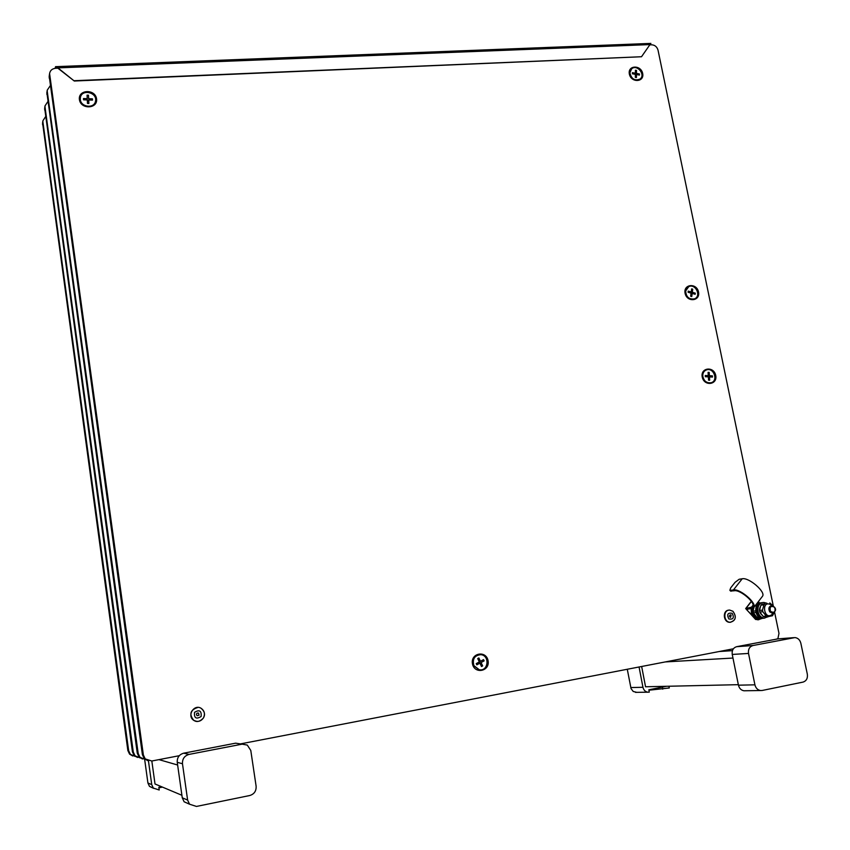 <?xml version="1.0" encoding="UTF-8"?>
<svg xmlns="http://www.w3.org/2000/svg" width="850" height="850" viewBox="0 0 850 850"><rect width="100%" height="100%" fill="white"/><g stroke="black" fill="none" stroke-linecap="round" stroke-linejoin="round"><path stroke-width="1.27" d="M49.215 76.203L142.407 754.683L144.256 758.614L147.762 760.654M96.549 98.823C95.211 88.729 77.913 89.484 79.411 99.62C80.771 109.767 98.101 108.917 96.549 98.823M698.509 291.954C696.671 282.668 683.134 284.006 685.1 293.324C686.959 302.664 700.506 301.251 698.509 291.954M715.721 375.402C713.851 365.936 700.251 367.572 702.249 377.06C704.14 386.58 717.761 384.859 715.721 375.402M488.081 660.79C486.296 650.069 470.496 652.928 472.441 663.669C474.247 674.464 490.067 671.489 488.081 660.79M642.664 73.472C640.921 64.6 627.491 65.184 629.361 74.088C631.125 83.002 644.566 82.344 642.664 73.472M773.245 605.742L658.028 50.161C657.008 46.792 654.861 44.997 651.578 44.784L650.027 44.848M55.133 68.319L55.558 66.661L57.917 67.883L74.279 81.016L57.874 68.191L55.707 68.276C52.201 68.637 50.15 70.412 49.587 73.589L143.363 754.959L145.222 758.912L151.778 761.016L179.276 755.703M240.454 743.899L733.401 648.784M777.846 638.881L778.982 633.388L774.637 612.436M479.103 661.47L479.814 662.639L476.818 664.838L479.91 663.159L481.525 666.528L482.662 665.901L481.047 662.543L484.128 660.875L483.544 659.632L480.452 661.311L478.848 657.953L477.711 658.569L479.315 661.927L476.223 663.606L476.818 664.838L476.223 663.606M478.306 662.469L478.678 663.255L479.91 663.159M473.907 665.635C472.217 659.016 474.513 655.361 480.803 654.67C489.983 655.371 488.463 671.468 479.347 669.789L473.907 665.635M480.59 669.853L479.113 669.8L473.684 665.656C471.962 659.781 473.843 656.115 479.336 654.67M477.711 658.569L478.848 657.953L479.219 661.406L480.452 661.311M484.128 660.875L483.544 659.632L484.128 660.875L481.047 662.543M479.814 662.639L482.662 665.901L481.525 666.528L482.662 665.901M705.341 376.72L705.266 375.509L705.341 376.72L708.358 376.858L708.571 380.152L709.686 380.205L709.474 376.911L712.491 377.06L712.406 375.849L709.399 375.7L709.187 372.428L708.071 372.364L708.284 375.647L705.266 375.509L707.806 376.837M706.69 376.784L708.284 375.647M702.759 375.987C702.716 372.916 703.981 370.876 706.541 369.877C713.756 367.211 718.611 380.8 711.121 382.734C706.573 383.276 703.789 381.034 702.759 375.987M711.492 382.596L710.812 382.861C706.276 383.403 703.481 381.161 702.461 376.125C702.408 373.235 703.545 371.248 705.872 370.143M709.187 372.428L708.071 372.364L709.187 372.428L708.252 375.073M708.008 375.774L707.774 376.412L709.399 375.7M707.774 376.412L712.406 375.849L712.491 377.06L712.406 375.849M708.401 377.379L709.474 376.911M708.464 378.484L709.686 380.205L708.571 380.152M688.096 292.272L688.245 291.125L688.096 292.272L691.071 293.123L690.657 296.236L691.762 296.544L692.176 293.431L695.151 294.281L695.3 293.144L692.325 292.294L692.739 289.181L691.645 288.873L691.231 291.975L688.245 291.125L689.52 292.676M685.653 290.976L688.744 286.631C695.502 283.231 701.664 296.119 694.556 298.828C689.095 299.668 686.131 297.043 685.653 290.976M689.828 292.761L691.231 291.975M694.854 298.69L694.269 298.987C688.808 299.827 685.844 297.213 685.366 291.146L688.171 286.939M692.739 289.181L691.645 288.873L692.739 289.181L690.816 293.048M690.923 293.08L692.325 292.294M691.071 293.165L695.3 293.144L695.151 294.281L695.3 293.144M690.944 294.121L692.176 293.431M690.848 294.791L691.762 296.544L690.657 296.236M632.389 73.791L632.4 72.675L632.389 73.791L635.364 74.332L635.332 77.35L636.438 77.552L636.459 74.534L639.434 75.076L639.444 73.961L636.48 73.419L636.501 70.401L635.407 70.21L635.375 73.217L632.4 72.675L633.505 73.993M629.882 72.771L631.667 68.797C637.011 63.931 645.915 74.726 640.103 79.018C634.78 81.111 631.369 79.039 629.882 72.771M634.376 74.152L635.375 73.217M640.188 78.944L639.838 79.262C634.514 81.356 631.114 79.273 629.616 73.015L631.327 69.116M636.501 70.401L635.407 70.21L636.501 70.401L635.205 74.301M635.364 74.449L636.48 73.419M635.364 74.683L639.444 73.961L639.434 75.076L639.444 73.961M635.354 75.565L636.459 74.534M635.343 76.213L636.438 77.552L635.332 77.35M83.534 99.822L83.47 98.526L83.534 99.822L87.306 99.939L87.476 103.434L88.878 103.477L88.698 99.992L92.48 100.119L92.416 98.834L88.644 98.706L88.464 95.221L87.072 95.168L87.242 98.653L83.47 98.526L86.562 99.918M80.304 99.067L80.378 97.697C81.547 88.634 97.644 92.342 95.508 101.15C94.35 109.087 80.293 107.196 80.304 99.067M87.316 100.109L88.336 100.141L88.4 101.426L87.38 101.394M86.976 99.928L87.242 98.653M95.444 101.426C94.276 109.353 80.24 107.451 80.251 99.333L80.389 97.654M88.464 95.221L87.072 95.168L88.464 95.221L88.644 98.706M88.793 99.992L92.416 98.834L92.48 100.119L92.416 98.834M87.476 103.434L88.878 103.477L88.698 99.992M46.888 92.618L137.286 753.206L139.071 757.031L142.481 759.008M50.235 85.754L47.239 90.164L47.26 91.524L138.189 753.472L139.984 757.308L145.212 759.475M44.678 108.194L132.441 751.814L134.183 755.533L137.477 757.446M47.844 101.618L45.008 105.878L45.039 107.206L133.291 752.059L135.044 755.799L140.059 757.903M42.585 123.006L127.851 750.486L129.551 754.109L132.749 755.979M45.571 116.684L42.893 120.806L42.925 122.103L128.658 750.72L130.369 754.364L135.192 756.415M641.654 666.485L645.554 686.768L738.342 684.675M151.831 761.005L155.008 783.976L181.9 795.281M196.839 721.406L193.811 720.449C188.849 714.191 190.219 709.856 197.933 707.434M199.038 715.201L197.062 715.732C195.968 713.947 196.467 713.076 198.549 713.118L199.038 715.201M730.649 622.253L729.768 622.306C723.148 622.402 722.266 610.289 728.864 610.162M731.138 615.071L730.564 617.408C729.066 616.516 729.024 615.644 730.458 614.826L731.138 615.071M639.062 666.984L642.951 687.289C643.641 690.072 645.246 691.698 647.774 692.187L649.283 692.134L648.837 689.786L666.315 686.301M648.922 690.221L669.301 687.979L668.961 686.247M627.279 669.258L631.051 688.596L633.229 691.475L636.799 692.346M148.452 760.888L151.736 784.624L153.329 788.088L159.216 789.99L158.844 787.323L161.649 786.771M158.907 787.822L162.467 787.111M144.67 759.475L147.911 782.977L149.472 786.367L153.584 788.343M196.477 806.438L189.529 804.196L187.627 800.084L182.474 763.757C182.261 758.891 184.461 755.778 189.051 754.407L242.144 744.154L247.297 745.078L250.782 750.444L256.116 786.176C256.371 790.989 254.256 794.102 249.773 795.515L196.477 806.438M189.465 804.132L184.11 801.784L182.261 797.778L177.246 762.301C177.044 757.562 179.191 754.524 183.674 753.185L235.609 743.176L240.284 743.878M762.206 690.466L760.484 690.529C757.605 689.966 755.756 688.064 754.917 684.824L748.521 653.438C748.043 649.251 749.541 646.606 753.026 645.511L794.952 637.574C797.969 637.978 799.935 639.869 800.849 643.248L807.33 674.178C807.84 678.343 806.395 680.988 802.984 682.114L762.206 690.466M745.386 690.753L743.909 690.774C741.083 690.221 739.256 688.362 738.448 685.185L732.243 654.447C731.776 650.346 733.253 647.753 736.684 646.68L777.814 638.892M650.686 43.562L641.516 56.737L74.332 80.707M74.279 81.016L641.516 56.737M57.874 68.191L56.344 67.405L56.1 68.266M769.76 611.883L772.448 613.317C776.741 610.778 776.602 608.164 772.023 605.476C768.846 606.326 768.092 608.462 769.76 611.883M770.514 611.426C774.424 613.254 775.806 611.872 774.669 607.282C770.769 605.455 769.378 606.836 770.514 611.426M730.586 591.037L734.23 590.761C740.212 589.379 755.979 602.947 752.834 606.804L745.673 608.568L755.586 619.448L758.763 619.735M731.213 591.196L730.416 590.399L733.433 589.953C739.968 588.423 757.244 603.287 753.812 607.516L751.846 608.589L746.81 609.184L747.044 610.141L756.181 619.384L758.2 619.746L762.514 618.279M759.794 603.149L758.327 601.662M755.586 619.448L756.181 619.384M762.259 596.583L762.514 596.243C766.02 591.94 748.786 577.15 742.199 578.776L739.16 579.264L735.059 582.335L730.692 587.892L729.863 590.304L730.66 591.111M730.416 590.399L729.863 590.304M751.273 608.653C750.805 614.38 753.111 617.748 758.2 618.758L759.496 618.651M759.443 603.298L756.999 603.383M752.314 608.504C751.836 614.253 754.152 617.631 759.263 618.651L761.717 618.184M761.653 602.788C753.132 602.661 754.184 618.439 762.705 618.29L764.012 618.173M762.705 618.29L763.768 618.173C755.236 618.332 754.184 602.523 762.716 602.65C754.184 602.523 755.236 618.332 763.768 618.173L769.091 616.42M766.976 603.277L764.012 602.512C755.31 602.066 756.149 618.205 764.841 618.067M760.506 606.39C758.689 609.694 759.241 612.627 762.153 615.188M755.044 605.912L756.713 605.71M757.605 604.584L755.82 604.913L757.456 604.732M755.905 612.499L753.334 612.786L756.713 617.132L759.847 617.514M756.713 617.132L758.88 616.898M753.334 612.786L753.004 611.203L755.586 610.906M754.003 607.251L753.004 611.203M772.129 605.476C759.964 597.306 764.033 623.836 773.319 613.211M760.899 605.2L761.94 604.191L764.947 603.819L763.916 604.839L760.899 605.2L759.475 610.459L762.492 610.119L762.822 611.713L766.243 616.112L767.614 616.686L772.438 615.782L774.074 612.871M764.947 603.819L761.94 604.191M772.894 605.614L769.781 602.937M762.822 611.713L759.804 612.064L763.215 616.431L767.614 616.686M763.215 616.431L766.243 616.112M759.804 612.064L759.475 610.459M762.492 610.119L763.916 604.839M142.407 754.683L143.363 754.959M49.172 78.041L49.608 74.991M137.286 753.206L138.189 753.472M46.856 94.414L47.26 91.524M132.441 751.814L133.291 752.059M44.646 109.948L45.039 107.206M127.851 750.486L128.658 750.72M42.553 124.716L42.925 122.103M719.196 651.525L732.445 650.643M732.966 658.049L665.274 661.927M177.629 765.011L158.971 759.624M200.961 708.199C204.669 711.291 205.477 714.574 203.373 718.048C200.791 721.438 197.667 722.245 193.981 720.46C186.586 716.316 193.704 703.896 200.961 708.199C204.542 710.685 205.339 713.968 203.363 718.059C199.994 721.607 196.86 722.404 193.981 720.46L193.811 720.449M201.11 716.518C196.191 719.493 193.991 718.101 194.533 712.343C199.452 709.378 201.641 710.77 201.11 716.518M732.934 611.288C736.78 616.749 735.877 620.404 730.246 622.264C723.382 622.338 722.872 609.673 729.736 610.088L732.934 611.288M732.19 613.307C734.389 617.822 733.274 619.692 728.843 618.928C726.644 614.412 727.759 612.542 732.19 613.307M630.764 687.554L642.951 687.289M662.734 689.159L662.331 687.097M147.911 782.977L151.736 784.624M187.627 800.084L182.261 797.778M182.474 763.757L177.246 762.301M189.051 754.407L183.674 753.185M242.144 744.154L235.609 743.176M754.917 684.824L738.448 685.185M748.521 653.438L732.243 654.447M753.026 645.511L736.684 646.68M793.698 637.659L776.698 638.977M57.917 67.883L650.229 44.572M56.217 67.522L56.769 67.501M747.883 609.057L747.044 610.141M751.4 601.439L746.024 608.377M751.049 607.782L753.1 605.136M733.433 589.953L742.199 578.776M144.256 758.614L145.222 758.912M49.151 76.649L49.587 73.589M139.071 757.031L139.984 757.308M46.824 93.054L47.239 90.164M134.183 755.533L135.044 755.799M44.625 108.619L45.008 105.878M129.551 754.109L130.369 754.364M42.532 123.42L42.893 120.806M198.549 713.118L197.285 713.065M729.736 610.088L732.987 611.299C736.706 617.079 735.792 620.734 730.246 622.264L729.768 622.306M635.503 692.367L647.774 692.187M149.472 786.367L153.329 788.088M189.529 804.196L184.11 801.784M760.484 690.529L743.909 690.774M55.654 66.661L650.898 43.403M757.605 619.799L758.2 619.746M745.716 608.515L751.304 601.311M753.812 607.516L762.514 596.243M758.2 618.758L759.263 618.651"/></g></svg>
